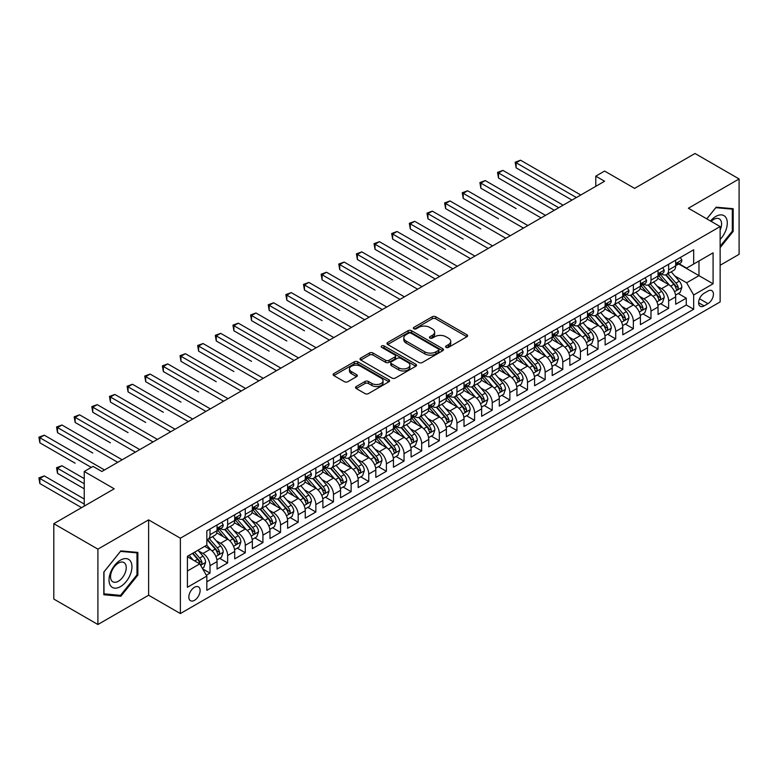 <?xml version="1.0" encoding="UTF-8"?>
<svg xmlns="http://www.w3.org/2000/svg" width="778" height="778" viewBox="0 0 778 778"><rect width="100%" height="100%" fill="white"/><g stroke="black" fill="none" stroke-linecap="round" stroke-linejoin="round"><path stroke-width="1.17" d="M446.066 347.377A1.712 0.992 0 0 0 448.498 347.377L466.888 336.757A2.451 1.41 0 0 0 467.607 335.756A2.451 1.41 0 0 0 466.888 334.754L435.729 316.763A2.451 1.41 0 0 0 432.257 316.763L413.867 327.382A1.712 0.992 0 0 0 413.361 328.083A1.712 0.992 0 0 0 413.867 328.783A1.712 0.992 0 0 0 416.288 328.783L418.671 327.412A7.838 4.522 0 0 1 429.748 327.412L432.344 328.909A7.838 4.522 0 0 1 434.639 332.109A7.838 4.522 0 0 1 432.344 335.308L429.971 336.68A1.712 0.992 0 0 0 429.466 337.38A1.712 0.992 0 0 0 429.971 338.08A1.712 0.992 0 0 0 432.393 338.08L434.776 336.709A7.838 4.522 0 0 1 445.852 336.709L448.449 338.206A7.838 4.522 0 0 1 450.744 341.406A7.838 4.522 0 0 1 448.449 344.605L446.066 345.977A1.712 0.992 0 0 0 445.57 346.677A1.712 0.992 0 0 0 446.066 347.377L446.066 345.977M194.481 600.324A7.984 4.61 120 0 0 199.693 593.283A7.984 4.61 120 0 0 198.468 586.884A7.984 4.61 120 0 0 194.481 587.283A7.984 4.61 120 0 0 189.268 594.314A7.984 4.61 120 0 0 190.493 600.713A7.984 4.61 120 0 0 194.481 600.324M356.256 386.54A2.451 1.41 0 0 0 355.536 387.541A2.451 1.41 0 0 0 356.256 388.533L364.999 393.58A2.451 1.41 0 0 0 368.461 393.58L388.893 381.784A2.451 1.41 0 0 0 389.603 380.792A2.451 1.41 0 0 0 388.893 379.79L357.724 361.799A2.451 1.41 0 0 0 354.262 361.799L333.83 373.596A2.451 1.41 0 0 0 333.11 374.588A2.451 1.41 0 0 0 333.83 375.589L344.391 381.687A2.451 1.41 0 0 0 347.854 381.687L356.596 376.64A2.451 1.41 0 0 0 357.316 375.638A2.451 1.41 0 0 0 356.596 374.646L351.364 371.621A6.555 3.783 0 0 1 349.439 368.947A6.555 3.783 0 0 1 353.484 365.446A6.555 3.783 0 0 1 360.622 366.273L381.142 378.118A6.555 3.783 0 0 1 383.058 380.792A6.555 3.783 0 0 1 379.012 384.283A6.555 3.783 0 0 1 371.874 383.466L368.461 381.492A2.451 1.41 0 0 0 364.999 381.492L356.256 386.54L356.256 388.533M720.136 265.269L739.1 254.318L739.1 178.95L694.997 153.49L634.585 188.373L604.603 171.063L595.783 176.149L604.603 181.245L101.869 471.487L93.049 466.401L84.238 471.487L84.238 506.118M97.902 549.142L97.902 624.51L148.617 595.228L148.617 519.869L97.902 549.142L53.808 523.682L114.22 488.808L84.238 471.487M148.617 519.869L180.37 538.201L720.136 226.563L720.136 301.922L180.37 613.56L180.37 538.201M739.1 178.95L688.384 208.232L720.136 226.563M418.846 362.499A2.451 1.41 0 0 0 422.308 362.499L442.74 350.703A2.451 1.41 0 0 0 443.45 349.701A2.451 1.41 0 0 0 442.74 348.7L411.572 330.708A2.451 1.41 0 0 0 408.11 330.708L387.677 342.505A2.451 1.41 0 0 0 386.958 343.506A2.451 1.41 0 0 0 387.677 344.498L418.846 362.499M382.387 347.747A1.712 0.992 0 0 1 384.128 347.99L415.783 366.263L395.38 378.04A2.451 1.41 0 0 1 391.918 378.04L360.749 360.049L360.749 358.045A2.451 1.41 0 0 0 360.039 359.047A2.451 1.41 0 0 0 360.749 360.049M360.749 358.045L369.501 352.998A2.451 1.41 0 0 1 372.963 352.998L385.596 360.292A2.451 1.41 0 0 0 389.058 360.292L394.864 356.946A2.451 1.41 0 0 0 395.584 355.945A2.451 1.41 0 0 0 394.864 354.953L381.706 347.348A1.712 0.992 0 0 1 381.201 346.648A1.712 0.992 0 0 1 382.261 345.733A1.712 0.992 0 0 1 384.128 345.947L415.812 364.24A2.451 1.41 0 0 1 416.531 365.242A2.451 1.41 0 0 1 415.812 366.244L415.812 364.24M97.902 624.51L53.808 599.05L53.808 523.682M206.345 575.243L210.002 573.133L202.679 568.903M198.516 550.912L202.951 553.469A9.978 5.757 60 0 1 210.002 565.694L217.062 561.619L217.062 569.058L227.643 562.941L219.62 558.312M216.158 540.729L220.582 543.287A9.978 5.757 60 0 1 227.643 555.511L234.703 551.437L234.703 558.867L245.284 552.759L237.261 548.13M233.799 530.547L238.224 533.105A9.978 5.757 60 0 1 245.284 545.329L252.335 541.255L252.335 548.685L262.925 542.577L254.892 537.938M251.44 520.365L255.865 522.923A9.978 5.757 60 0 1 262.925 535.138L269.976 531.073L269.976 538.502L280.557 532.395L272.533 527.756M269.081 510.183L273.506 512.741A9.978 5.757 60 0 1 280.557 524.956L287.617 520.881L287.617 528.32L298.198 522.203L290.175 517.574M286.712 499.991L291.147 502.549A9.978 5.757 60 0 1 298.198 514.773L305.258 510.699L305.258 518.138L315.839 512.021L307.816 507.392M304.354 489.809L308.788 492.367A9.978 5.757 60 0 1 315.839 504.591L322.899 500.517L322.899 507.946L333.48 501.839L325.457 497.21M321.995 479.627L326.42 482.185A9.978 5.757 60 0 1 333.48 494.409L340.54 490.334L340.54 497.764L351.121 491.657L343.088 487.018M339.636 469.445L344.061 472.003A9.978 5.757 60 0 1 351.121 484.217L358.172 480.152L358.172 487.582L368.762 481.475L360.729 476.836M357.277 459.263L361.702 461.821A9.978 5.757 60 0 1 368.762 474.035L375.813 469.961L375.813 477.4L386.394 471.283L378.371 466.654M374.918 449.071L379.343 451.629A9.978 5.757 60 0 1 386.394 463.853L393.454 459.779L393.454 467.218L404.035 461.101L396.012 456.472M392.55 438.889L396.984 441.447A9.978 5.757 60 0 1 404.035 453.671L411.095 449.596L411.095 457.026L421.676 450.919L413.653 446.29M410.191 428.707L414.625 431.265A9.978 5.757 60 0 1 421.676 443.489L428.736 439.414L428.736 446.844L439.317 440.737L431.294 436.098M427.832 418.525L432.257 421.083A9.978 5.757 60 0 1 439.317 433.297L446.368 429.223L446.368 436.662L456.958 430.555L448.925 425.916M445.473 408.343L449.898 410.901A9.978 5.757 60 0 1 456.958 423.115L464.009 419.041L464.009 426.48L474.599 420.363L466.567 415.734M463.114 398.151L467.539 400.709A9.978 5.757 60 0 1 474.599 412.933L481.65 408.858L481.65 416.298L492.231 410.181L484.208 405.552M480.755 387.969L485.18 390.527A9.978 5.757 60 0 1 492.231 402.751L499.291 398.676L499.291 406.106L509.872 399.999L501.849 395.37M498.387 377.787L502.821 380.345A9.978 5.757 60 0 1 509.872 392.569L516.932 388.494L516.932 395.924L527.513 389.817L519.49 385.178M516.028 367.605L520.463 370.163A9.978 5.757 60 0 1 527.513 382.377L534.574 378.303L534.574 385.742L545.154 379.635L537.131 374.996M533.669 357.423L538.094 359.971A9.978 5.757 60 0 1 545.154 372.195L552.205 368.12L552.205 375.56L562.795 369.443L554.763 364.814M551.31 347.231L555.735 349.789A9.978 5.757 60 0 1 562.795 362.013L569.846 357.938L569.846 365.378L580.437 359.261L572.404 354.632M568.951 337.049L573.376 339.607A9.978 5.757 60 0 1 580.437 351.831L587.487 347.756L587.487 355.186L598.068 349.079L590.045 344.45M586.583 326.867L591.017 329.425A9.978 5.757 60 0 1 598.068 341.649L605.128 337.574L605.128 345.004L615.709 338.897L607.686 334.258M604.224 316.685L608.659 319.243A9.978 5.757 60 0 1 615.709 331.457L622.77 327.382L622.77 334.822L633.35 328.715L625.327 324.076M621.865 306.503L626.3 309.051A9.978 5.757 60 0 1 633.35 321.275L640.411 317.2L640.411 324.64L650.991 318.523L642.968 313.894M639.506 296.311L643.931 298.869A9.978 5.757 60 0 1 650.991 311.093L658.042 307.018L658.042 314.448L668.633 308.341L668.633 300.911A9.978 5.757 -120 0 0 661.572 288.687L657.147 286.129M660.6 303.712L668.633 308.341M217.062 561.619A9.978 5.757 -120 0 0 210.002 549.394L204.711 546.341M234.703 551.437A9.978 5.757 -120 0 0 227.643 539.212L216.731 532.92M252.335 541.255A9.978 5.757 -120 0 0 245.284 529.03L234.373 522.728M269.976 531.073A9.978 5.757 -120 0 0 262.925 518.848L252.014 512.546M287.617 520.881A9.978 5.757 -120 0 0 280.557 508.666L269.655 502.364M305.258 510.699A9.978 5.757 -120 0 0 298.198 498.474L287.296 492.182M322.899 500.517A9.978 5.757 -120 0 0 315.839 488.292L304.927 482M340.54 490.334A9.978 5.757 -120 0 0 333.48 478.11L322.569 471.808M358.172 480.152A9.978 5.757 -120 0 0 351.121 467.928L340.21 461.626M375.813 469.961A9.978 5.757 -120 0 0 368.762 457.746L357.851 451.444M393.454 459.779A9.978 5.757 -120 0 0 386.394 447.554L375.492 441.262M411.095 449.596A9.978 5.757 -120 0 0 404.035 437.372L393.133 431.08M428.736 439.414A9.978 5.757 -120 0 0 421.676 427.19L410.765 420.888M446.368 429.223A9.978 5.757 -120 0 0 439.317 417.008L428.406 410.706M464.009 419.041A9.978 5.757 -120 0 0 456.958 406.826L446.047 400.524M481.65 408.858A9.978 5.757 -120 0 0 474.599 396.634L463.688 390.342M499.291 398.676A9.978 5.757 -120 0 0 492.231 386.452L481.329 380.16M516.932 388.494A9.978 5.757 -120 0 0 509.872 376.27L498.97 369.968M534.574 378.303A9.978 5.757 -120 0 0 527.513 366.088L516.602 359.786M552.205 368.12A9.978 5.757 -120 0 0 545.154 355.906L534.243 349.604M569.846 357.938A9.978 5.757 -120 0 0 562.795 345.714L551.884 339.422M587.487 347.756A9.978 5.757 -120 0 0 580.437 335.532L569.525 329.24M605.128 337.574A9.978 5.757 -120 0 0 598.068 325.35L587.166 319.048M622.77 327.382A9.978 5.757 -120 0 0 615.709 315.168L604.807 308.866M640.411 317.2A9.978 5.757 -120 0 0 633.35 304.986L622.439 298.684M658.042 307.018A9.978 5.757 -120 0 0 650.991 294.794L640.08 288.502M707.97 291.03L704.09 293.267A7.731 4.464 120 0 0 699.033 300.084A7.731 4.464 120 0 0 700.219 306.279A7.731 4.464 120 0 0 704.09 305.9L707.97 303.653A7.731 4.464 120 0 0 713.018 296.846A7.731 4.464 120 0 0 711.831 290.651A7.731 4.464 120 0 0 707.97 291.03M187.42 570.994L199.771 563.865L206.831 576.08L206.831 590.337L693.675 309.255L693.675 294.998L686.624 282.784L674.789 275.947M206.831 576.08L187.42 587.283L187.42 556.328L206.831 545.125L206.831 530.868L693.675 249.787L693.675 264.043L713.086 252.84L713.086 283.795L693.675 294.998M220.495 528.573L220.582 528.622A9.978 5.757 60 0 0 225.571 529.118L232.632 525.043A9.978 5.757 -120 0 0 234.703 520.472L234.703 514.773M238.136 518.381L238.224 518.44A9.978 5.757 60 0 0 243.213 518.936L250.273 514.861A9.978 5.757 -120 0 0 252.335 510.29L252.335 504.591M255.777 508.199L255.865 508.258A9.978 5.757 60 0 0 260.854 508.754L267.914 504.679A9.978 5.757 -120 0 0 269.976 500.108L269.976 494.409M273.409 498.017L273.506 498.076A9.978 5.757 60 0 0 278.495 498.562L285.555 494.487A9.978 5.757 -120 0 0 287.617 489.926L287.617 484.217M291.05 487.835L291.147 487.884A9.978 5.757 60 0 0 296.136 488.38L303.187 484.305A9.978 5.757 -120 0 0 305.258 479.744L305.258 474.035M308.691 477.653L308.788 477.702A9.978 5.757 60 0 0 313.777 478.198L320.828 474.123A9.978 5.757 -120 0 0 322.899 469.552L322.899 463.853M326.332 467.461L326.42 467.52A9.978 5.757 60 0 0 331.409 468.016L338.469 463.941A9.978 5.757 -120 0 0 340.54 459.37L340.54 453.671M343.973 457.279L344.061 457.338A9.978 5.757 60 0 0 349.05 457.834L356.11 453.759A9.978 5.757 -120 0 0 358.172 449.188L358.172 443.489M361.614 447.097L361.702 447.156A9.978 5.757 60 0 0 366.691 447.642L373.751 443.567A9.978 5.757 -120 0 0 375.813 439.006L375.813 433.297M379.246 436.915L379.343 436.964A9.978 5.757 60 0 0 384.332 437.46L391.383 433.385A9.978 5.757 -120 0 0 393.454 428.824L393.454 423.115M396.887 426.733L396.984 426.782A9.978 5.757 60 0 0 401.973 427.278L409.024 423.203A9.978 5.757 -120 0 0 411.095 418.632L411.095 412.933M414.528 416.541L414.625 416.6A9.978 5.757 60 0 0 419.614 417.096L426.665 413.021A9.978 5.757 -120 0 0 428.736 408.45L428.736 402.751M432.169 406.359L432.257 406.417A9.978 5.757 60 0 0 437.246 406.913L444.306 402.839A9.978 5.757 -120 0 0 446.368 398.268L446.368 392.559M449.81 396.177L449.898 396.235A9.978 5.757 60 0 0 454.887 396.722L461.947 392.647A9.978 5.757 -120 0 0 464.009 388.086L464.009 382.377M467.452 385.995L467.539 386.044A9.978 5.757 60 0 0 472.528 386.54L479.588 382.465A9.978 5.757 -120 0 0 481.65 377.904L481.65 372.195M485.083 375.813L485.18 375.862A9.978 5.757 60 0 0 490.169 376.358L497.22 372.283A9.978 5.757 -120 0 0 499.291 367.712L499.291 362.013M502.724 365.621L502.821 365.679A9.978 5.757 60 0 0 507.81 366.175L514.861 362.101A9.978 5.757 -120 0 0 516.932 357.53L516.932 351.831M520.365 355.439L520.463 355.497A9.978 5.757 60 0 0 525.451 355.993L532.502 351.919A9.978 5.757 -120 0 0 534.574 347.348L534.574 341.639M538.006 345.257L538.094 345.306A9.978 5.757 60 0 0 543.083 345.802L550.143 341.727A9.978 5.757 -120 0 0 552.205 337.166L552.205 331.457M555.648 335.075L555.735 335.124A9.978 5.757 60 0 0 560.724 335.619L567.784 331.545A9.978 5.757 -120 0 0 569.846 326.974L569.846 321.275M573.289 324.893L573.376 324.941A9.978 5.757 60 0 0 578.365 325.437L585.426 321.363A9.978 5.757 -120 0 0 587.487 316.792L587.487 311.093M590.92 314.701L591.017 314.759A9.978 5.757 60 0 0 596.006 315.255L603.057 311.181A9.978 5.757 -120 0 0 605.128 306.61L605.128 300.911M608.561 304.519L608.659 304.577A9.978 5.757 60 0 0 613.648 305.064L620.698 300.998A9.978 5.757 -120 0 0 622.77 296.428L622.77 290.719M626.202 294.337L626.3 294.385A9.978 5.757 60 0 0 631.289 294.881L638.339 290.807A9.978 5.757 -120 0 0 640.411 286.246L640.411 280.537M643.844 284.155L643.931 284.203A9.978 5.757 60 0 0 648.92 284.699L655.98 280.625A9.978 5.757 -120 0 0 658.042 276.054L658.042 270.355M206.831 581.788L686.274 304.986L686.274 298.159L675.683 304.266L675.683 296.836A9.978 5.757 -120 0 0 668.633 284.612L657.721 278.32M661.485 273.973L661.572 274.021A9.978 5.757 -120 0 0 666.561 274.517A9.978 5.757 -120 0 0 668.633 269.947L668.633 264.248M666.561 274.517L673.622 270.443A9.978 5.757 -120 0 0 675.683 265.872L675.683 260.173M210.002 529.03L210.002 534.729A9.978 5.757 60 0 1 207.94 539.3A9.978 5.757 60 0 1 206.831 539.708M207.94 539.3L214.991 535.225A9.978 5.757 -120 0 0 217.062 530.664L217.062 524.956M227.643 518.848L227.643 524.547A9.978 5.757 60 0 1 225.571 529.118M245.284 508.666L245.284 514.365A9.978 5.757 60 0 1 243.213 518.936M262.925 498.474L262.925 504.183A9.978 5.757 60 0 1 260.854 508.754M280.557 488.292L280.557 494.001A9.978 5.757 60 0 1 278.495 498.562M298.198 478.11L298.198 483.809A9.978 5.757 60 0 1 296.136 488.38M315.839 467.928L315.839 473.627A9.978 5.757 60 0 1 313.777 478.198M333.48 457.746L333.48 463.445A9.978 5.757 60 0 1 331.409 468.016M351.121 447.554L351.121 453.263A9.978 5.757 60 0 1 349.05 457.834M368.762 437.372L368.762 443.081A9.978 5.757 60 0 1 366.691 447.642M386.394 427.19L386.394 432.889A9.978 5.757 60 0 1 384.332 437.46M404.035 417.008L404.035 422.707A9.978 5.757 60 0 1 401.973 427.278M421.676 406.826L421.676 412.525A9.978 5.757 60 0 1 419.614 417.096M439.317 396.634L439.317 402.343A9.978 5.757 60 0 1 437.246 406.913M456.958 386.452L456.958 392.161A9.978 5.757 60 0 1 454.887 396.722M474.599 376.27L474.599 381.969A9.978 5.757 60 0 1 472.528 386.54M492.231 366.088L492.231 371.787A9.978 5.757 60 0 1 490.169 376.358M509.872 355.906L509.872 361.605A9.978 5.757 60 0 1 507.81 366.175M527.513 345.714L527.513 351.423A9.978 5.757 60 0 1 525.451 355.993M545.154 335.532L545.154 341.241A9.978 5.757 60 0 1 543.083 345.802M562.795 325.35L562.795 331.049A9.978 5.757 60 0 1 560.724 335.619M580.437 315.168L580.437 320.867A9.978 5.757 60 0 1 578.365 325.437M598.068 304.986L598.068 310.685A9.978 5.757 60 0 1 596.006 315.255M615.709 294.794L615.709 300.502A9.978 5.757 60 0 1 613.648 305.064M633.35 284.612L633.35 290.32A9.978 5.757 60 0 1 631.289 294.881M650.991 274.43L650.991 280.129A9.978 5.757 60 0 1 648.92 284.699M650.991 311.093L650.991 318.523M633.35 321.275L633.35 328.715M615.709 331.457L615.709 338.897M598.068 341.649L598.068 349.079M580.437 351.831L580.437 359.261M562.795 362.013L562.795 369.443M545.154 372.195L545.154 379.635M527.513 382.377L527.513 389.817M509.872 392.569L509.872 399.999M492.231 402.751L492.231 410.181M474.599 412.933L474.599 420.363M456.958 423.115L456.958 430.555M439.317 433.297L439.317 440.737M421.676 443.489L421.676 450.919M404.035 453.671L404.035 461.101M386.394 463.853L386.394 471.283M368.762 474.035L368.762 481.475M351.121 484.217L351.121 491.657M333.48 494.409L333.48 501.839M315.839 504.591L315.839 512.021M298.198 514.773L298.198 522.203M280.557 524.956L280.557 532.395M262.925 535.138L262.925 542.577M245.284 545.329L245.284 552.759M227.643 555.511L227.643 562.941M210.002 565.694L210.002 573.133M199.771 563.865L187.42 556.727M686.624 282.784L698.975 275.655L698.975 260.99L713.086 252.84M678.766 263.985L713.086 283.795M679.126 263.781L686.624 268.118L693.675 264.043M148.617 595.228L180.37 613.56M595.783 176.149L595.783 186.341M678.241 293.52L686.274 298.159M686.274 304.986L693.675 309.255M720.136 247.637L733.187 231.397L733.187 208.698L716.168 207.181L706.784 218.851M103.814 594.762L120.833 596.279L137.862 575.107L137.862 552.409L120.833 550.892L103.814 572.063L103.814 594.762M732.312 230.881L733.187 231.397M136.977 574.602L137.862 575.107M119.034 595.248L120.833 596.279M446.757 347.62L448.449 346.638A7.838 4.522 0 0 0 450.744 343.438L450.744 341.406M434.639 332.109L434.639 334.141A7.838 4.522 0 0 1 432.344 337.341L430.652 338.323M466.858 336.777L435.729 318.795A2.451 1.41 0 0 0 432.257 318.795L414.548 329.026M442.701 350.722L411.572 332.741A2.451 1.41 0 0 0 408.11 332.741L387.707 344.518L387.677 342.505M438.403 350.401A1.712 0.992 0 0 0 438.909 349.701A1.712 0.992 0 0 0 438.403 349.001L411.047 333.208A1.712 0.992 0 0 0 408.625 333.208L406.116 334.657A7.838 4.522 0 0 0 403.821 337.856A7.838 4.522 0 0 0 406.116 341.056L424.817 351.851A7.838 4.522 0 0 0 435.894 351.851L438.403 350.401L438.403 352.434A1.712 0.992 0 0 0 438.909 351.734L438.909 349.701M403.821 337.856L403.821 339.889A7.838 4.522 0 0 0 406.116 343.088L406.116 341.056M438.403 352.434L435.894 353.883A7.838 4.522 0 0 1 424.817 353.883L406.116 343.088M360.788 360.068L369.501 355.04L369.501 352.998M395.584 355.945L395.584 357.987A2.451 1.41 0 0 1 394.864 358.989L389.058 362.334A2.451 1.41 0 0 1 385.596 362.334L372.963 355.04A2.451 1.41 0 0 0 369.501 355.04M398.715 367.868A6.555 3.783 0 0 0 405.853 368.684A6.555 3.783 0 0 0 409.899 365.193A6.555 3.783 0 0 0 407.973 362.519L400.748 358.347A2.451 1.41 0 0 0 397.286 358.347L391.49 361.692A2.451 1.41 0 0 0 390.77 362.694A2.451 1.41 0 0 0 391.49 363.696L398.715 367.868L398.715 369.91A6.555 3.783 0 0 0 405.853 370.727A6.555 3.783 0 0 0 409.899 367.235L409.899 365.193M390.77 362.694L390.77 364.736A2.451 1.41 0 0 0 391.49 365.728L391.49 363.696M398.715 369.91L391.49 365.728M383.058 380.792L383.058 382.825A6.555 3.783 0 0 1 379.012 386.316A6.555 3.783 0 0 1 371.874 385.499L368.461 383.525A2.451 1.41 0 0 0 364.999 383.525L356.285 388.553M349.439 368.947L349.439 370.98A6.555 3.783 0 0 0 351.364 373.654L351.364 371.621M356.567 376.659L351.364 373.654M388.854 381.804L357.724 363.832A2.451 1.41 0 0 0 354.262 363.832L333.859 375.609M675.537 295.086L680.098 292.46L681.859 287.364A6.613 3.812 -120 0 0 679.282 281.159L671.229 271.823M669.615 285.254L660.396 274.595M664.373 282.151L659.024 275.966A15.842 9.142 -120 0 0 658.528 275.412M516.135 208.592L480.862 188.218L480.862 183.131L485.268 180.584L545.504 215.36M665.667 274.877L673.816 284.31A6.613 3.812 60 0 1 676.17 288.871C677.171 290.194 677.871 289.786 678.29 287.646A6.613 3.812 -120 0 0 675.936 283.095L667.874 273.759M666.143 274.722L674.905 284.865A3.365 1.945 60 0 1 675.751 286.178L678.29 287.646M676.17 288.871L676.656 289.649M680.361 257.469L681.859 260.066A6.613 3.812 60 0 1 680.487 262.993L677.142 264.928A6.613 3.812 -120 0 0 678.29 263.402L678.153 262.818M576.372 197.534L516.135 162.758L520.55 160.21L580.787 194.996M675.907 265.24L675.936 265.24A6.613 3.812 -120 0 0 677.142 264.928M677.434 262.915L678.29 263.402C677.871 262.41 677.171 262.818 676.17 264.627A6.613 3.812 60 0 1 675.683 265.57M571.966 200.082L516.135 167.853L516.135 162.758L515.162 162.203L520.55 160.21M516.135 167.853L515.162 162.203M720.136 239.439A16.212 9.365 120 0 0 727.07 220.631A16.212 9.365 120 0 0 715.818 216.43A16.212 9.365 120 0 0 710.509 221.001M720.136 229.996A11.096 6.409 120 0 0 719.28 218.851A11.096 6.409 120 0 0 713.727 219.406A11.096 6.409 120 0 0 711.16 221.38M706.813 218.871L715.818 207.677L732.312 209.156L732.312 231.144L720.136 246.286M731.213 208.523L732.312 209.156M130.412 574.271A16.212 9.365 120 0 0 126.211 558.604A16.212 9.365 120 0 0 110.554 572.491A16.212 9.365 120 0 0 114.745 588.158A16.212 9.365 120 0 0 130.412 574.271M125.19 572.783A11.096 6.409 120 0 0 123.945 562.562A11.096 6.409 120 0 0 111.594 571.567A11.096 6.409 120 0 0 112.849 581.788A11.096 6.409 120 0 0 125.19 572.783M103.989 593.896L103.989 571.908L120.483 551.388L136.977 552.866L136.977 574.854L120.483 595.374L103.814 593.799M135.887 552.234L136.977 552.866M657.896 305.268L662.457 302.642L664.217 297.546A6.613 3.812 -120 0 0 661.65 291.342L653.588 282.006M651.974 295.446L642.764 284.777M646.732 292.334L641.383 286.148A15.842 9.142 -120 0 0 640.887 285.594M498.494 218.774L463.221 198.409L463.221 193.314L467.627 190.766L527.863 225.542M648.025 285.059L656.175 294.492A6.613 3.812 60 0 1 658.538 299.053C659.53 300.376 660.23 299.977 660.648 297.828A6.613 3.812 -120 0 0 658.295 293.277L650.233 283.941M648.502 284.904L657.264 295.047A3.365 1.945 60 0 1 658.11 296.36L660.648 297.828M658.538 299.053L659.015 299.831M640.255 315.46L644.816 312.824L646.576 307.728A6.613 3.812 -120 0 0 644.009 301.524L635.947 292.197M634.333 305.628L625.123 294.959M629.091 302.525L623.742 296.33A15.842 9.142 -120 0 0 623.256 295.776M480.862 228.956L445.58 208.592L445.58 203.496L449.985 200.948L510.232 235.734M630.384 295.241L638.534 304.684A6.613 3.812 60 0 1 640.897 309.236C641.889 310.568 642.589 310.159 643.007 308.01A6.613 3.812 -120 0 0 640.654 303.459L632.592 294.123M630.861 295.086L639.623 305.229A3.365 1.945 60 0 1 640.469 306.551L643.007 308.01M640.897 309.236L641.373 310.023M622.624 325.642L627.175 323.006L628.945 317.91A6.613 3.812 -120 0 0 626.368 311.706L618.306 302.379M616.691 315.81L607.482 305.141M611.45 312.707L606.101 306.513A15.842 9.142 -120 0 0 605.615 305.968M463.221 239.138L427.939 218.774L427.939 213.678L432.344 211.139L492.591 245.916M612.743 305.423L620.902 314.866A6.613 3.812 60 0 1 623.256 319.418C624.248 320.75 624.958 320.341 625.376 318.192A6.613 3.812 -120 0 0 623.013 313.641L614.951 304.315M613.229 305.277L621.982 315.411A3.365 1.945 60 0 1 622.838 316.734L625.376 318.192M623.256 319.418L623.732 320.205M604.983 335.824L609.534 333.188L611.304 328.102A6.613 3.812 -120 0 0 608.727 321.888L600.665 312.561M599.05 325.992L589.841 315.333M593.809 322.889L588.46 316.704A15.842 9.142 -120 0 0 587.974 316.15M445.58 249.33L410.298 228.956L410.298 223.869L414.713 221.322L474.95 256.098M595.102 315.615L603.261 325.048A6.613 3.812 60 0 1 605.615 329.6C606.607 330.932 607.317 330.524 607.735 328.384A6.613 3.812 -120 0 0 605.372 323.823L597.319 314.497M595.588 315.46L604.341 325.603A3.365 1.945 60 0 1 605.196 326.916L607.735 328.384M605.615 329.6L606.101 330.387M662.72 267.661L664.217 270.258A6.613 3.812 60 0 1 662.856 273.175L659.501 275.111A6.613 3.812 -120 0 0 660.648 273.593L660.512 273M558.74 207.726L498.494 172.949L502.909 170.401L563.146 205.178M658.266 275.422L658.295 275.422A6.613 3.812 -120 0 0 659.501 275.111M659.793 273.097L660.648 273.593C660.23 272.592 659.53 273 658.538 274.809A6.613 3.812 60 0 1 658.042 275.752M554.325 210.274L498.494 178.036L498.494 172.949L497.531 172.385L502.909 170.401M498.494 178.036L497.531 172.385M645.079 277.843L646.576 280.44A6.613 3.812 60 0 1 645.215 283.357L641.86 285.293A6.613 3.812 -120 0 0 643.007 283.776L642.871 283.192M541.099 217.908L479.89 182.567L485.268 180.584M640.625 285.604L640.654 285.604A6.613 3.812 -120 0 0 641.86 285.293M642.161 283.28L643.007 283.776C642.599 282.774 641.889 283.182 640.897 285.001A6.613 3.812 60 0 1 640.411 285.934M480.862 188.218L479.89 182.567M627.438 288.025L628.945 290.622A6.613 3.812 60 0 1 627.574 293.549L624.219 295.484A6.613 3.812 -120 0 0 625.376 293.958L625.23 293.374M523.458 228.09L462.249 192.749L467.627 190.766M622.984 295.796L623.013 295.786A6.613 3.812 -120 0 0 624.219 295.484M624.52 293.462L625.376 293.958C624.958 292.966 624.248 293.374 623.256 295.183A6.613 3.812 60 0 1 622.77 296.117M463.221 198.409L462.249 192.749M609.806 298.207L611.304 300.804A6.613 3.812 60 0 1 609.933 303.731L606.577 305.666A6.613 3.812 -120 0 0 607.735 304.14L607.589 303.556M505.817 238.272L444.608 202.941L449.985 200.948M605.352 305.978L605.372 305.978A6.613 3.812 -120 0 0 606.577 305.666M606.879 303.653L607.735 304.14C607.317 303.148 606.607 303.556 605.615 305.365A6.613 3.812 60 0 1 605.128 306.308M445.58 208.592L444.608 202.941M587.341 346.006L591.902 343.38L593.663 338.284A6.613 3.812 -120 0 0 591.086 332.08L583.023 322.744M581.409 336.184L572.2 325.515M576.167 333.072L570.828 326.886A15.842 9.142 -120 0 0 570.332 326.332M427.939 259.512L392.657 239.138L392.657 234.052L397.072 231.504L457.308 266.28M577.471 325.797L585.62 335.23A6.613 3.812 60 0 1 587.974 339.791C588.965 341.114 589.675 340.706 590.094 338.566A6.613 3.812 -120 0 0 587.74 334.015L579.678 324.679M577.947 325.642L586.709 335.785A3.365 1.945 60 0 1 587.555 337.098L590.094 338.566M587.974 339.791L588.46 340.57M592.165 308.389L593.663 310.986A6.613 3.812 60 0 1 592.291 313.913L588.946 315.849A6.613 3.812 -120 0 0 590.094 314.322L589.957 313.738M488.176 248.464L426.966 213.123L432.344 211.139M587.711 316.16L587.74 316.16A6.613 3.812 -120 0 0 588.946 315.849M589.238 313.835L590.094 314.322C589.675 313.33 588.975 313.738 587.974 315.547A6.613 3.812 60 0 1 587.487 316.49M427.939 218.774L426.966 213.123M569.7 356.188L574.261 353.562L576.021 348.466A6.613 3.812 -120 0 0 573.444 342.262L565.392 332.926M563.778 346.366L554.558 335.697M558.536 343.254L553.187 337.069A15.842 9.142 -120 0 0 552.691 336.514M410.298 269.694L375.025 249.33L375.025 244.234L379.431 241.686L439.667 276.462M559.829 335.979L567.979 345.413A6.613 3.812 60 0 1 570.332 349.974C571.334 351.296 572.034 350.897 572.452 348.748A6.613 3.812 -120 0 0 570.099 344.197L562.037 334.861M560.306 335.824L569.068 345.967A3.365 1.945 60 0 1 569.914 347.28L572.452 348.748M570.332 349.974L570.819 350.752M574.524 318.581L576.021 321.178A6.613 3.812 60 0 1 574.65 324.095L571.305 326.031A6.613 3.812 -120 0 0 572.452 324.514L572.316 323.92M470.534 258.646L409.325 223.305L414.713 221.322M570.07 326.342L570.099 326.342A6.613 3.812 -120 0 0 571.305 326.031M571.597 324.018L572.452 324.514C572.034 323.512 571.334 323.92 570.332 325.729A6.613 3.812 60 0 1 569.846 326.672M410.298 228.956L409.325 223.305M552.059 366.38L556.62 363.744L558.38 358.648A6.613 3.812 -120 0 0 555.813 352.444L547.751 343.117M546.137 356.548L536.927 345.879M540.895 353.445L535.546 347.251A15.842 9.142 -120 0 0 535.06 346.696M392.657 279.876L357.384 259.512L357.384 254.416L361.789 251.868L422.026 286.654M542.188 346.161L550.338 355.604A6.613 3.812 60 0 1 552.701 360.156C553.693 361.488 554.393 361.08 554.811 358.93A6.613 3.812 -120 0 0 552.458 354.379L544.396 345.053M542.665 346.006L551.427 356.149A3.365 1.945 60 0 1 552.273 357.472L554.811 358.93M552.701 360.156L553.177 360.943M556.883 328.763L558.38 331.36A6.613 3.812 60 0 1 557.019 334.287L553.664 336.213A6.613 3.812 -120 0 0 554.811 334.696L554.675 334.112M452.903 268.828L391.694 233.488L397.072 231.504M552.429 336.524L552.458 336.524A6.613 3.812 -120 0 0 553.664 336.213M553.955 334.2L554.811 334.696C554.393 333.704 553.693 334.102 552.701 335.921A6.613 3.812 60 0 1 552.205 336.855M392.657 239.138L391.694 233.488M534.418 376.562L538.979 373.926L540.739 368.84A6.613 3.812 -120 0 0 538.172 362.626L530.11 353.3M528.495 366.73L519.286 356.061M523.254 363.627L517.905 357.433A15.842 9.142 -120 0 0 517.419 356.888M375.025 290.058L339.743 269.694L339.743 264.598L344.148 262.06L404.395 296.836M524.547 356.343L532.697 365.786A6.613 3.812 60 0 1 535.06 370.338C536.052 371.67 536.752 371.262 537.17 369.112A6.613 3.812 -120 0 0 534.817 364.561L526.755 355.235M525.024 356.198L533.786 366.331A3.365 1.945 60 0 1 534.632 367.654L537.17 369.112M535.06 370.338L535.536 371.125M539.242 338.945L540.739 341.542A6.613 3.812 60 0 1 539.378 344.469L536.023 346.404A6.613 3.812 -120 0 0 537.17 344.878L537.034 344.294M435.262 279.01L374.053 243.67L379.431 241.686M534.787 346.716L534.817 346.716A6.613 3.812 -120 0 0 536.023 346.404M536.324 344.382L537.17 344.878C536.762 343.886 536.052 344.294 535.06 346.103A6.613 3.812 60 0 1 534.574 347.037M375.025 249.33L374.053 243.67M516.787 386.744L521.338 384.108L523.108 379.022A6.613 3.812 -120 0 0 520.531 372.808L512.469 363.482M510.854 376.912L501.645 366.253M505.612 373.81L500.264 367.624A15.842 9.142 -120 0 0 499.777 367.07M357.384 300.25L322.102 279.876L322.102 274.79L326.517 272.242L386.754 307.018M506.906 366.535L515.065 375.969A6.613 3.812 60 0 1 517.419 380.52C518.411 381.852 519.12 381.444 519.539 379.304A6.613 3.812 -120 0 0 517.175 374.743L509.113 365.417M507.392 366.38L516.145 376.523A3.365 1.945 60 0 1 517 377.836L519.539 379.304M517.419 380.52L517.895 381.308M499.145 396.926L503.697 394.3L505.467 389.204A6.613 3.812 -120 0 0 502.889 383L494.827 373.664M493.213 387.104L484.004 376.435M487.971 383.992L482.632 377.807A15.842 9.142 -120 0 0 482.136 377.252M339.743 310.432L304.461 290.058L304.461 284.972L308.876 282.424L369.112 317.2M489.274 376.717L497.424 386.151A6.613 3.812 60 0 1 499.777 390.712C500.769 392.034 501.479 391.626 501.898 389.486A6.613 3.812 -120 0 0 499.534 384.935L491.482 375.599M489.751 376.562L498.504 386.705A3.365 1.945 60 0 1 499.359 388.018L501.898 389.486M499.777 390.712L500.264 391.49M481.504 407.108L486.065 404.482L487.825 399.386A6.613 3.812 -120 0 0 485.248 393.182L477.186 383.846M475.572 397.286L466.362 386.617M470.33 394.174L464.991 387.989A15.842 9.142 -120 0 0 464.495 387.434M322.102 320.614L286.819 300.25L286.819 295.154L291.235 292.606L351.471 327.382M471.633 386.899L479.783 396.342A6.613 3.812 60 0 1 482.136 400.894C483.128 402.216 483.838 401.818 484.256 399.668A6.613 3.812 -120 0 0 481.903 395.117L473.841 385.781M472.11 386.744L480.872 396.887A3.365 1.945 60 0 1 481.718 398.2L484.256 399.668M482.136 400.894L482.623 401.672M463.863 417.3L468.424 414.664L470.184 409.568A6.613 3.812 -120 0 0 467.607 403.364L459.555 394.038M457.941 407.468L448.721 396.799M452.699 404.365L447.35 398.171A15.842 9.142 -120 0 0 446.854 397.616M304.461 330.796L269.188 310.432L269.188 305.336L273.593 302.788L333.83 337.574M453.992 397.081L462.142 406.524A6.613 3.812 60 0 1 464.495 411.076C465.497 412.408 466.197 412 466.615 409.85A6.613 3.812 -120 0 0 464.262 405.299L456.2 395.973M454.469 396.926L463.231 407.069A3.365 1.945 60 0 1 464.077 408.392L466.615 409.85M464.495 411.076L464.981 411.863M446.222 427.482L450.783 424.846L452.543 419.76A6.613 3.812 -120 0 0 449.976 413.546L441.914 404.22M440.299 417.65L431.09 406.991M435.058 414.548L429.709 408.353A15.842 9.142 -120 0 0 429.223 407.808M286.819 340.978L251.547 320.614L251.547 315.518L255.952 312.98L316.189 347.756M436.351 407.264L444.501 416.707A6.613 3.812 60 0 1 446.864 421.258C447.856 422.59 448.556 422.182 448.974 420.042A6.613 3.812 -120 0 0 446.621 415.481L438.559 406.155M436.828 407.118L445.59 417.251A3.365 1.945 60 0 1 446.436 418.574L448.974 420.042M446.864 421.258L447.34 422.046M428.581 437.664L433.142 435.028L434.902 429.942A6.613 3.812 -120 0 0 432.335 423.728L424.273 414.402M422.658 427.832L413.449 417.173M417.416 424.73L412.068 418.545A15.842 9.142 -120 0 0 411.581 417.99M269.188 351.17L233.906 330.796L233.906 325.71L238.311 323.162L298.558 357.938M418.71 417.455L426.859 426.889A6.613 3.812 60 0 1 429.223 431.44C430.215 432.772 430.915 432.364 431.333 430.224A6.613 3.812 -120 0 0 428.979 425.663L420.917 416.337M419.186 417.3L427.949 427.443A3.365 1.945 60 0 1 428.795 428.756L431.333 430.224M429.223 431.44L429.699 432.228M410.949 447.846L415.501 445.22L417.271 440.124A6.613 3.812 -120 0 0 414.693 433.92L406.631 424.584M405.017 438.024L395.808 427.355M399.775 434.912L394.427 428.727A15.842 9.142 -120 0 0 393.94 428.172M251.547 361.352L216.265 340.978L216.265 335.892L220.68 333.344L280.916 368.12M401.069 427.637L409.228 437.071A6.613 3.812 60 0 1 411.581 441.632C412.573 442.954 413.283 442.546 413.702 440.406A6.613 3.812 -120 0 0 411.338 435.855L403.286 426.519M401.555 427.482L410.307 437.625A3.365 1.945 60 0 1 411.163 438.938L413.702 440.406M411.581 441.632L412.058 442.41M393.308 458.028L397.859 455.402L399.629 450.306A6.613 3.812 -120 0 0 397.052 444.102L388.99 434.766M387.376 448.206L378.166 437.537M382.134 445.094L376.795 438.909A15.842 9.142 -120 0 0 376.299 438.354M233.906 371.534L198.623 351.17L198.623 346.074L203.039 343.526L263.275 378.303M383.437 437.82L391.587 447.262A6.613 3.812 60 0 1 393.94 451.814C394.932 453.136 395.642 452.738 396.06 450.588A6.613 3.812 -120 0 0 393.697 446.037L385.645 436.701M383.914 437.664L392.676 447.807A3.365 1.945 60 0 1 393.522 449.12L396.06 450.588M393.94 451.814L394.427 452.592M375.667 468.22L380.228 465.584L381.988 460.488A6.613 3.812 -120 0 0 379.411 454.284L371.349 444.958M369.735 458.388L360.525 447.72M364.493 455.286L359.154 449.091A15.842 9.142 -120 0 0 358.658 448.536M216.265 381.716L180.982 361.352L180.982 356.256L185.397 353.708L245.634 388.494M365.796 448.002L373.946 457.445A6.613 3.812 60 0 1 376.299 461.996C377.291 463.328 378.001 462.92 378.419 460.771A6.613 3.812 -120 0 0 376.066 456.219L368.004 446.893M366.273 447.846L375.035 457.989A3.365 1.945 60 0 1 375.881 459.312L378.419 460.771M376.299 461.996L376.785 462.784M358.026 478.402L362.587 475.766L364.347 470.68A6.613 3.812 -120 0 0 361.77 464.466L353.718 455.14M352.103 468.57L342.884 457.911M346.862 465.468L341.513 459.273A15.842 9.142 -120 0 0 341.017 458.728M198.623 391.898L163.351 371.534L163.351 366.438L167.756 363.9L227.993 398.676M348.155 458.184L356.305 467.627A6.613 3.812 60 0 1 358.658 472.178C359.66 473.51 360.36 473.102 360.778 470.962A6.613 3.812 -120 0 0 358.425 466.401L350.363 457.075M348.632 458.038L357.394 468.171A3.365 1.945 60 0 1 358.24 469.494L360.778 470.962M358.658 472.178L359.144 472.966M340.385 488.584L344.946 485.949L346.706 480.862A6.613 3.812 -120 0 0 344.139 474.658L336.077 465.322M334.462 478.752L325.253 468.093M329.22 475.65L323.872 469.465A15.842 9.142 -120 0 0 323.385 468.91M180.982 402.09L145.71 381.716L145.71 376.63L150.115 374.082L210.352 408.858M330.514 468.375L338.663 477.809A6.613 3.812 60 0 1 341.027 482.36C342.019 483.692 342.719 483.284 343.137 481.144A6.613 3.812 -120 0 0 340.783 476.583L332.721 467.257M330.99 468.22L339.753 478.363A3.365 1.945 60 0 1 340.599 479.676L343.137 481.144M341.027 482.36L341.503 483.148M322.744 498.766L327.305 496.14L329.065 491.044A6.613 3.812 -120 0 0 326.497 484.84L318.435 475.504M316.821 488.944L307.611 478.276M311.579 485.832L306.231 479.647A15.842 9.142 -120 0 0 305.744 479.092M163.351 412.272L128.069 391.898L128.069 386.812L132.474 384.264L192.72 419.041M312.873 478.558L321.022 487.991A6.613 3.812 60 0 1 323.385 492.552C324.377 493.874 325.087 493.466 325.496 491.326A6.613 3.812 -120 0 0 323.142 486.775L315.08 477.439M313.349 478.402L322.111 488.545A3.365 1.945 60 0 1 322.958 489.858L325.496 491.326M323.385 492.552L323.862 493.33M521.6 349.127L523.108 351.724A6.613 3.812 60 0 1 521.737 354.651L518.381 356.587A6.613 3.812 -120 0 0 519.539 355.06L519.393 354.476M417.621 289.192L356.412 253.861L361.789 251.868M517.156 356.898L517.175 356.898A6.613 3.812 -120 0 0 518.381 356.587M518.683 354.574L519.539 355.06C519.12 354.068 518.411 354.476 517.419 356.285A6.613 3.812 60 0 1 516.932 357.228M357.384 259.512L356.412 253.861M503.969 359.31L505.467 361.906A6.613 3.812 60 0 1 504.095 364.833L500.74 366.769A6.613 3.812 -120 0 0 501.898 365.252L501.752 364.658M399.98 299.384L338.77 264.043L344.148 262.06M499.515 367.08L499.534 367.08A6.613 3.812 -120 0 0 500.74 366.769M501.042 364.756L501.898 365.252C501.479 364.25 500.769 364.658 499.777 366.467A6.613 3.812 60 0 1 499.291 367.411M339.743 269.694L338.77 264.043M486.328 369.501L487.825 372.098A6.613 3.812 60 0 1 486.454 375.015L483.109 376.951A6.613 3.812 -120 0 0 484.256 375.434L484.12 374.84M382.338 309.566L321.129 274.226L326.517 272.242M481.874 377.262L481.903 377.262A6.613 3.812 -120 0 0 483.109 376.951M483.401 374.938L484.256 375.434C483.838 374.432 483.138 374.84 482.136 376.649A6.613 3.812 60 0 1 481.65 377.593M322.102 279.876L321.129 274.226M468.687 379.683L470.184 382.28A6.613 3.812 60 0 1 468.813 385.207L465.468 387.143A6.613 3.812 -120 0 0 466.615 385.616L466.479 385.032M364.697 319.748L303.488 284.408L308.876 282.424M464.233 387.444L464.262 387.444A6.613 3.812 -120 0 0 465.468 387.143M465.759 385.12L466.615 385.616C466.197 384.624 465.497 385.022 464.495 386.841A6.613 3.812 60 0 1 464.009 387.775M304.461 290.058L303.488 284.408M451.046 389.866L452.543 392.462A6.613 3.812 60 0 1 451.182 395.389L447.827 397.325A6.613 3.812 -120 0 0 448.974 395.798L448.838 395.214M347.066 329.93L285.857 294.59L291.235 292.606M446.591 397.636L446.621 397.636A6.613 3.812 -120 0 0 447.827 397.325M448.128 395.302L448.974 395.798C448.566 394.806 447.856 395.214 446.864 397.023A6.613 3.812 60 0 1 446.368 397.966M286.819 300.25L285.857 294.59M433.404 400.048L434.902 402.644A6.613 3.812 60 0 1 433.541 405.571L430.185 407.507A6.613 3.812 -120 0 0 431.333 405.98L431.197 405.396M329.425 340.112L268.216 304.781L273.593 302.788M428.95 407.818L428.979 407.818A6.613 3.812 -120 0 0 430.185 407.507M430.487 405.494L431.333 405.98C430.924 404.988 430.215 405.396 429.223 407.205A6.613 3.812 60 0 1 428.736 408.149M269.188 310.432L268.216 304.781M415.763 410.23L417.271 412.826A6.613 3.812 60 0 1 415.899 415.753L412.544 417.689A6.613 3.812 -120 0 0 413.702 416.172L413.556 415.578M311.784 350.304L250.574 314.964L255.952 312.98M411.319 418L411.338 418A6.613 3.812 -120 0 0 412.544 417.689M412.846 415.676L413.702 416.172C413.283 415.17 412.573 415.578 411.581 417.387A6.613 3.812 60 0 1 411.095 418.331M251.547 320.614L250.574 314.964M398.132 420.421L399.629 423.018A6.613 3.812 60 0 1 398.258 425.936L394.903 427.871A6.613 3.812 -120 0 0 396.06 426.354L395.914 425.761M294.142 360.486L232.933 325.146L238.311 323.162M393.678 428.182L393.697 428.182A6.613 3.812 -120 0 0 394.903 427.871M395.205 425.858L396.06 426.354C395.642 425.352 394.932 425.761 393.94 427.569A6.613 3.812 60 0 1 393.454 428.513M233.906 330.796L232.933 325.146M380.491 430.604L381.988 433.2A6.613 3.812 60 0 1 380.617 436.127L377.272 438.063A6.613 3.812 -120 0 0 378.419 436.536L378.283 435.952M276.501 370.668L215.292 335.328L220.68 333.344M376.037 438.364L376.066 438.364A6.613 3.812 -120 0 0 377.272 438.063M377.563 436.04L378.419 436.536C378.001 435.544 377.301 435.943 376.299 437.761A6.613 3.812 60 0 1 375.813 438.695M216.265 340.978L215.292 335.328M362.849 440.786L364.347 443.382A6.613 3.812 60 0 1 362.976 446.309L359.631 448.245A6.613 3.812 -120 0 0 360.778 446.718L360.642 446.134M258.86 380.85L197.651 345.51L203.039 343.526M358.395 448.556L358.425 448.556A6.613 3.812 -120 0 0 359.631 448.245M359.922 446.222L360.778 446.718C360.36 445.726 359.66 446.134 358.658 447.943A6.613 3.812 60 0 1 358.172 448.887M198.623 351.17L197.651 345.51M345.208 450.968L346.706 453.564A6.613 3.812 60 0 1 345.344 456.491L341.989 458.427A6.613 3.812 -120 0 0 343.137 456.9L343.001 456.316M241.229 391.033L180.019 355.702L185.397 353.708M340.754 458.738L340.783 458.738A6.613 3.812 -120 0 0 341.989 458.427M342.291 456.414L343.137 456.9C342.728 455.908 342.019 456.316 341.027 458.125A6.613 3.812 60 0 1 340.54 459.069M180.982 361.352L180.019 355.702M327.567 461.15L329.065 463.746A6.613 3.812 60 0 1 327.703 466.674L324.348 468.609A6.613 3.812 -120 0 0 325.496 467.092L325.36 466.499M223.587 401.224L162.378 365.884L167.756 363.9M323.113 468.92L323.142 468.92A6.613 3.812 -120 0 0 324.348 468.609M324.65 466.596L325.496 467.092C325.087 466.09 324.377 466.499 323.385 468.307A6.613 3.812 60 0 1 322.899 469.251M163.351 371.534L162.378 365.884M305.112 508.948L309.663 506.322L311.433 501.226A6.613 3.812 -120 0 0 308.856 495.022L300.794 485.686M299.18 499.126L289.97 488.458M293.938 496.014L288.589 489.829A15.842 9.142 -120 0 0 288.103 489.274M145.71 422.454L110.427 402.09L110.427 396.994L114.843 394.446L175.079 429.223M295.232 488.74L303.391 498.183A6.613 3.812 60 0 1 305.744 502.734C306.736 504.066 307.446 503.658 307.864 501.509A6.613 3.812 -120 0 0 305.501 496.957L297.449 487.621M295.718 488.584L304.47 498.727A3.365 1.945 60 0 1 305.326 500.04L307.864 501.509M305.744 502.734L306.221 503.512M287.471 519.14L292.022 516.504L293.792 511.409A6.613 3.812 -120 0 0 291.215 505.204L283.153 495.878M281.539 509.308L272.329 498.64M276.297 506.206L270.958 500.011A15.842 9.142 -120 0 0 270.462 499.457M128.069 432.636L92.786 412.272L92.786 407.176L97.201 404.628L157.438 439.414M277.6 498.922L285.75 508.365A6.613 3.812 60 0 1 288.103 512.916C289.095 514.248 289.805 513.84 290.223 511.691A6.613 3.812 -120 0 0 287.86 507.139L279.808 497.813M278.077 498.766L286.839 508.909A3.365 1.945 60 0 1 287.685 510.232L290.223 511.691M288.103 512.916L288.589 513.704M269.83 529.322L274.391 526.687L276.151 521.6A6.613 3.812 -120 0 0 273.574 515.386L265.512 506.06M263.898 519.49L254.688 508.831M258.656 516.388L253.317 510.193A15.842 9.142 -120 0 0 252.821 509.648M110.427 442.828L75.145 422.454L75.145 417.358L79.56 414.82L139.797 449.596M259.959 509.104L268.109 518.547A6.613 3.812 60 0 1 270.462 523.098C271.454 524.43 272.164 524.022 272.582 521.882A6.613 3.812 -120 0 0 270.229 517.321L262.167 507.995M260.436 508.958L269.198 519.091A3.365 1.945 60 0 1 270.044 520.414L272.582 521.882M270.462 523.098L270.948 523.886M252.189 539.504L256.75 536.869L258.51 531.782A6.613 3.812 -120 0 0 255.933 525.578L247.881 516.242M246.266 529.672L237.047 519.014M241.024 526.57L235.676 520.385A15.842 9.142 -120 0 0 235.18 519.83M92.786 453.01L57.514 432.636L57.514 427.55L61.919 425.002L122.156 459.779M242.318 519.296L250.467 528.729A6.613 3.812 60 0 1 252.821 533.28C253.823 534.612 254.523 534.204 254.941 532.064A6.613 3.812 -120 0 0 252.587 527.513L244.525 518.177M242.794 519.14L251.557 529.283A3.365 1.945 60 0 1 252.403 530.596L254.941 532.064M252.821 533.28L253.307 534.068M309.926 471.342L311.433 473.938A6.613 3.812 60 0 1 310.062 476.856L306.707 478.791A6.613 3.812 -120 0 0 307.864 477.274L307.718 476.681M205.946 411.406L144.737 376.066L150.115 374.082M305.482 479.102L305.501 479.102A6.613 3.812 -120 0 0 306.707 478.791M307.009 476.778L307.864 477.274C307.446 476.272 306.736 476.681 305.744 478.489A6.613 3.812 60 0 1 305.258 479.433M145.71 381.716L144.737 376.066M292.295 481.524L293.792 484.12A6.613 3.812 60 0 1 292.421 487.047L289.066 488.983A6.613 3.812 -120 0 0 290.223 487.456L290.077 486.872M188.305 421.588L127.096 386.248L132.474 384.264M287.841 489.284L287.86 489.284A6.613 3.812 -120 0 0 289.066 488.983M289.367 486.96L290.223 487.456C289.805 486.464 289.095 486.863 288.103 488.681A6.613 3.812 60 0 1 287.617 489.615M128.069 391.898L127.096 386.248M274.653 491.706L276.151 494.302A6.613 3.812 60 0 1 274.78 497.23L271.434 499.165A6.613 3.812 -120 0 0 272.582 497.638L272.446 497.054M170.664 431.771L109.455 396.43L114.843 394.446M270.199 499.476L270.229 499.476A6.613 3.812 -120 0 0 271.434 499.165M271.726 497.152L272.582 497.638C272.164 496.646 271.464 497.054 270.462 498.863A6.613 3.812 60 0 1 269.976 499.807M110.427 402.09L109.455 396.43M257.012 501.888L258.51 504.484A6.613 3.812 60 0 1 257.139 507.412L253.793 509.347A6.613 3.812 -120 0 0 254.941 507.82L254.805 507.237M153.023 441.953L91.814 406.622L97.201 404.628M252.558 509.658L252.587 509.658A6.613 3.812 -120 0 0 253.793 509.347M254.085 507.334L254.941 507.82C254.523 506.828 253.823 507.237 252.821 509.045A6.613 3.812 60 0 1 252.335 509.989M92.786 412.272L91.814 406.622M234.548 549.686L239.109 547.06L240.869 541.965A6.613 3.812 -120 0 0 238.301 535.76L230.239 526.424M228.625 539.864L219.415 529.196M223.383 536.752L218.035 530.567A15.842 9.142 -120 0 0 217.548 530.013M75.145 463.192L39.873 442.818L39.873 437.732L44.278 435.184L104.515 469.961M224.677 529.478L232.826 538.911A6.613 3.812 60 0 1 235.189 543.472C236.181 544.795 236.882 544.386 237.3 542.247A6.613 3.812 -120 0 0 234.946 537.695L226.884 528.359M225.153 529.322L233.915 539.465A3.365 1.945 60 0 1 234.762 540.778L237.3 542.247M235.189 543.472L235.666 544.25M239.371 512.07L240.869 514.666A6.613 3.812 60 0 1 239.507 517.594L236.152 519.529A6.613 3.812 -120 0 0 237.3 518.012L237.164 517.419M135.391 452.144L74.182 416.804L79.56 414.82M234.917 519.84L234.946 519.84A6.613 3.812 -120 0 0 236.152 519.529M236.454 517.516L237.3 518.012C236.891 517.01 236.181 517.419 235.189 519.227A6.613 3.812 60 0 1 234.703 520.171M75.145 422.454L74.182 416.804M216.906 559.868L221.467 557.243L223.228 552.147A6.613 3.812 -120 0 0 220.66 545.942L212.598 536.606M210.984 550.046L206.763 545.154M205.742 546.934L205.052 546.146M84.238 478.616L61.919 465.74L57.514 468.288L57.514 473.374L84.238 488.808M207.036 539.66L215.185 549.103A6.613 3.812 60 0 1 217.548 553.654C218.54 554.986 219.25 554.578 219.659 552.429A6.613 3.812 -120 0 0 217.305 547.877L209.243 538.541M207.522 539.504L216.274 549.647A3.365 1.945 60 0 1 217.12 550.97L219.659 552.429M217.548 553.654L218.025 554.432M57.514 473.374L56.541 467.724L84.238 483.712M56.541 467.724L61.919 465.74M221.73 522.262L223.228 524.858A6.613 3.812 60 0 1 221.866 527.776L218.511 529.711A6.613 3.812 -120 0 0 219.659 528.194L219.522 527.61M117.75 462.327L56.541 426.986L61.919 425.002M217.276 530.022L217.305 530.022A6.613 3.812 -120 0 0 218.511 529.711M218.812 527.698L219.659 528.194C219.25 527.192 218.54 527.601 217.548 529.41A6.613 3.812 60 0 1 217.062 530.353M57.514 432.636L56.541 426.986M202.329 568.29L203.826 567.425L205.596 562.329A6.613 3.812 -120 0 0 203.019 556.124L197.943 550.25M193.207 560.072L189.122 555.346M188.101 557.126L187.42 556.338M84.238 498.99L44.278 475.922L39.873 478.47L39.873 483.556L81.583 507.645M192.477 553.411L197.554 559.285A6.613 3.812 60 0 1 199.907 563.836C200.899 565.168 201.609 564.76 202.027 562.611A6.613 3.812 -120 0 0 199.664 558.059L194.597 552.185M192.886 553.168L198.633 559.829A3.365 1.945 60 0 1 199.489 561.152L202.027 562.611M199.907 563.836L200.384 564.624M39.873 483.556L38.9 477.906L84.238 504.076M38.9 477.906L44.278 475.922M91.289 467.413L38.9 437.168L44.278 435.184M39.873 442.818L38.9 437.168M202.951 553.469L210.002 549.394M220.582 543.287L227.643 539.212M238.224 533.105L245.284 529.03M255.865 522.923L262.925 518.848M273.506 512.741L280.557 508.666M291.147 502.549L298.198 498.474M308.788 492.367L315.839 488.292M326.42 482.185L333.48 478.11M344.061 472.003L351.121 467.928M361.702 461.821L368.762 457.746M379.343 451.629L386.394 447.554M396.984 441.447L404.035 437.372M414.625 431.265L421.676 427.19M432.257 421.083L439.317 417.008M449.898 410.901L456.958 406.826M467.539 400.709L474.599 396.634M485.18 390.527L492.231 386.452M502.821 380.345L509.872 376.27M520.463 370.163L527.513 366.088M538.094 359.971L545.154 355.906M555.735 349.789L562.795 345.714M573.376 339.607L580.437 335.532M591.017 329.425L598.068 325.35M608.659 319.243L615.709 315.168M626.3 309.051L633.35 304.986M643.931 298.869L650.991 294.794M661.572 288.687L668.633 284.612M668.633 269.947L675.683 265.872M210.002 534.729L217.062 530.664M227.643 524.547L234.703 520.472M245.284 514.365L252.335 510.29M262.925 504.183L269.976 500.108M280.557 494.001L287.617 489.926M298.198 483.809L305.258 479.744M315.839 473.627L322.899 469.552M333.48 463.445L340.54 459.37M351.121 453.263L358.172 449.188M368.762 443.081L375.813 439.006M386.394 432.889L393.454 428.824M404.035 422.707L411.095 418.632M421.676 412.525L428.736 408.45M439.317 402.343L446.368 398.268M456.958 392.161L464.009 388.086M474.599 381.969L481.65 377.904M492.231 371.787L499.291 367.712M509.872 361.605L516.932 357.53M527.513 351.423L534.574 347.348M545.154 341.241L552.205 337.166M562.795 331.049L569.846 326.974M580.437 320.867L587.487 316.792M598.068 310.685L605.128 306.61M615.709 300.502L622.77 296.428M633.35 290.32L640.411 286.246M650.991 280.129L658.042 276.054M668.633 300.911L675.683 296.836M699.51 298.771L707.97 303.653M698.615 302.739L704.09 305.9M448.449 346.638L448.449 344.605M429.971 338.08L429.971 336.68M432.344 337.341L432.344 335.308M413.867 328.783L413.867 327.382M432.257 318.795L432.257 316.763M435.729 318.795L435.729 316.763M466.888 336.757L466.888 334.754M408.11 332.741L408.11 330.708M411.572 332.741L411.572 330.708M442.74 350.703L442.74 348.7M424.817 353.883L424.817 351.851M435.894 353.883L435.894 351.851M372.963 355.04L372.963 352.998M385.596 362.334L385.596 360.292M389.058 362.334L389.058 360.292M394.864 358.989L394.864 356.946M384.128 347.99L384.128 345.947M364.999 383.525L364.999 381.492M368.461 383.525L368.461 381.492M371.874 385.499L371.874 383.466M356.596 376.64L356.596 374.646M333.83 375.589L333.83 373.596M354.262 363.832L354.262 361.799M357.724 363.832L357.724 361.799M388.893 381.784L388.893 379.79M674.526 291.701L681.82 287.49M675.936 283.095L679.282 281.159M670.665 286.129L673.816 284.31M681.82 259.998L675.683 263.528M656.895 301.883L664.179 297.673M658.295 293.277L661.65 291.342M653.024 296.321L656.175 294.492M639.253 312.066L646.537 307.855M640.654 303.459L644.009 301.524M635.383 306.503L638.534 304.684M621.612 322.248L628.896 318.046M623.013 313.641L626.368 311.706M617.742 316.685L620.902 314.866M603.971 332.43L611.255 328.228M605.372 323.823L608.727 321.888M600.11 326.867L603.261 325.048M664.179 270.18L658.042 273.72M646.537 280.362L640.411 283.902M628.896 290.544L622.77 294.084M611.255 300.726L605.128 304.266M586.33 342.621L593.614 338.411M587.74 334.015L591.086 332.08M582.469 337.049L585.62 335.23M593.614 310.918L587.487 314.448M568.689 352.804L575.983 348.593M570.099 344.197L573.444 342.262M564.828 347.241L567.979 345.413M575.983 321.1L569.846 324.64M551.057 362.986L558.341 358.775M552.458 354.379L555.813 352.444M547.187 357.423L550.338 355.604M558.341 331.282L552.205 334.822M533.416 373.168L540.7 368.966M534.817 364.561L538.172 362.626M529.546 367.605L532.697 365.786M540.7 341.464L534.574 345.004M515.775 383.35L523.059 379.149M517.175 374.743L520.531 372.808M511.905 377.787L515.065 375.969M498.134 393.542L505.418 389.331M499.534 384.935L502.889 383M494.273 387.969L497.424 386.151M480.493 403.724L487.777 399.513M481.903 395.117L485.248 393.182M476.632 398.161L479.783 396.342M462.852 413.906L470.145 409.695M464.262 405.299L467.607 403.364M458.991 408.343L462.142 406.524M445.22 424.088L452.504 419.887M446.621 415.481L449.976 413.546M441.35 418.525L444.501 416.707M427.579 434.27L434.863 430.069M428.979 425.663L432.335 423.728M423.709 428.707L426.859 426.889M409.938 444.462L417.222 440.251M411.338 435.855L414.693 433.92M406.067 438.899L409.228 437.071M392.297 454.644L399.581 450.433M393.697 446.037L397.052 444.102M388.436 449.081L391.587 447.262M374.656 464.826L381.94 460.615M376.066 456.219L379.411 454.284M370.795 459.263L373.946 457.445M357.014 475.008L364.308 470.807M358.425 466.401L361.77 464.466M353.154 469.445L356.305 467.627M339.383 485.19L346.667 480.989M340.783 476.583L344.139 474.658M335.512 479.627L338.663 477.809M321.742 495.382L329.026 491.171M323.142 486.775L326.497 484.84M317.871 489.819L321.022 487.991M523.059 351.646L516.932 355.186M505.418 361.838L499.291 365.368M487.777 372.02L481.65 375.56M470.145 382.202L464.009 385.742M452.504 392.384L446.368 395.924M434.863 402.566L428.736 406.106M417.222 412.758L411.095 416.288M399.581 422.94L393.454 426.48M381.94 433.122L375.813 436.662M364.308 443.304L358.172 446.844M346.667 453.486L340.54 457.026M329.026 463.678L322.899 467.218M304.101 505.564L311.385 501.353M305.501 496.957L308.856 495.022M300.23 500.001L303.391 498.183M286.46 515.746L293.744 511.545M287.86 507.139L291.215 505.204M282.599 510.183L285.75 508.365M268.818 525.928L276.102 521.727M270.229 517.321L273.574 515.386M264.958 520.365L268.109 518.547M251.177 536.11L258.471 531.909M252.587 527.513L255.933 525.578M247.316 530.547L250.467 528.729M311.385 473.86L305.258 477.4M293.744 484.042L287.617 487.582M276.102 494.224L269.976 497.764M258.471 504.407L252.335 507.946M233.546 546.302L240.83 542.091M234.946 537.695L238.301 535.76M229.675 540.739L232.826 538.911M240.83 514.598L234.703 518.138M215.905 556.484L223.189 552.273M217.305 547.877L220.66 545.942M212.034 550.921L215.185 549.103M223.189 524.78L217.062 528.32M200.607 565.314L205.548 562.465M199.664 558.059L203.019 556.124M194.695 560.928L197.554 559.285"/></g></svg>
